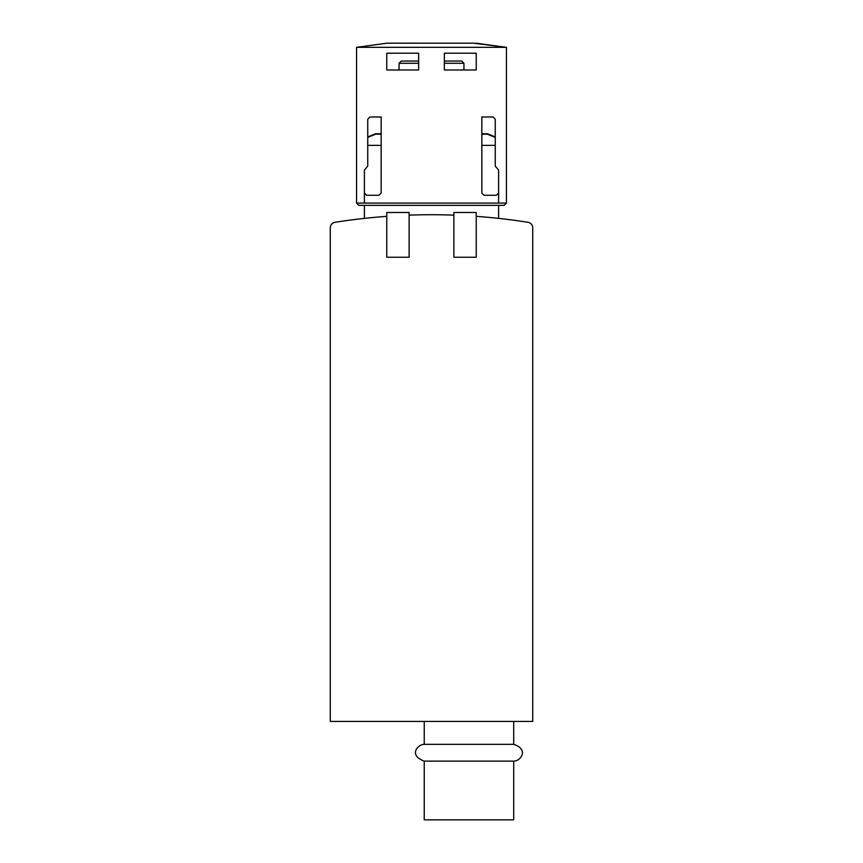 <?xml version="1.0" encoding="UTF-8"?>
<svg xmlns="http://www.w3.org/2000/svg" width="863" height="863" viewBox="0 0 863 863"><rect width="100%" height="100%" fill="white"/><g stroke="black" fill="none" stroke-linecap="round" stroke-linejoin="round"><path stroke-width="1.29" d="M453.873 215.135A618.544 618.544 0 0 0 409.127 215.135M386.764 216.354A618.544 618.544 0 0 0 334.995 222.309A5.588 5.588 0 0 0 330.27 227.832L330.27 721.425L532.73 721.425L532.73 227.832A5.588 5.588 0 0 0 528.005 222.309A618.544 618.544 0 0 0 476.236 216.354M513.712 744.348L424.229 744.348C418.231 744.133 407.919 755.114 424.229 761.123L424.229 819.85L513.712 819.85L513.712 761.123C520.173 761.425 529.591 749.591 513.712 744.348L513.712 721.425M424.229 761.123L513.712 761.123M481.834 133.754L487.422 133.754L495.254 136.947M367.746 136.947L375.578 133.754L381.166 133.754M481.834 134.197L487.422 134.197L495.254 137.39M367.746 137.39L375.578 134.197L381.166 134.197M453.873 257.239L453.873 212.492L476.236 212.492L476.236 257.239L453.873 257.239M386.764 257.239L386.764 212.492L409.127 212.492L409.127 257.239L386.764 257.239M416.958 43.15L389.191 43.193M473.204 43.15L506.441 47.336L356.559 47.336L386.764 43.193L473.809 43.193M481.834 116.969L481.834 193.032L484.067 195.265L496.376 195.265L498.609 193.032L498.609 170.097L495.254 166.106L495.254 119.213L493.021 116.969L481.834 116.969M369.979 116.969L381.166 116.969L381.166 193.032L378.933 195.265L366.624 195.265L364.391 193.032L364.391 170.097L367.746 166.106L367.746 119.213L369.979 116.969L367.746 119.213M444.359 53.215L444.359 69.989L476.236 69.989L476.236 53.215L444.359 53.215M418.641 53.215L418.641 69.989L386.764 69.989L386.764 53.215L418.641 53.215M476.236 43.193L506.441 47.336L506.441 203.096L356.559 203.096L356.559 47.336L386.764 43.193M506.441 203.096L504.208 205.34L358.792 205.34L356.559 203.096M444.359 63.279L463.938 63.279L461.705 61.046L444.359 61.046M418.641 61.046L401.295 61.046L399.062 63.279L399.062 69.989M418.641 63.279L399.062 63.279M481.834 145.383L495.254 145.383M367.746 145.383L381.166 145.383M424.229 744.348L424.229 721.425M498.609 218.382L498.609 205.34M498.609 203.096L498.609 170.097M364.391 218.382L364.391 205.34M364.391 203.096L364.391 170.097M463.938 63.279L463.938 69.989"/></g></svg>

